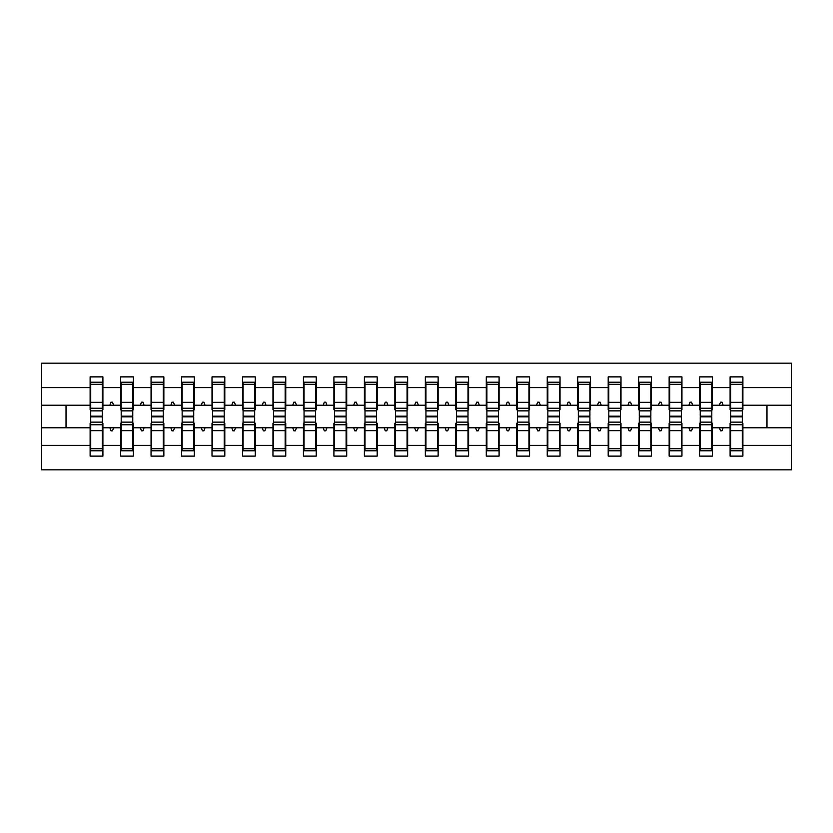 <?xml version="1.0" encoding="UTF-8"?>
<svg xmlns="http://www.w3.org/2000/svg" width="833" height="833" viewBox="0 0 833 833"><rect width="100%" height="100%" fill="white"/><g stroke="black" fill="none" stroke-linecap="round" stroke-linejoin="round"><path stroke-width="1.25" d="M90.714 423.206L90.11 423.206L90.11 445.374L41.65 445.374L41.65 469.833L791.35 469.833L791.35 445.374L742.89 445.374L742.89 456.12L730.093 456.12L730.093 427.777L719.389 427.777L720.493 430.828L722.013 430.828L723.127 427.777M730.708 423.206L730.093 423.206L730.093 427.777M791.35 445.374L791.35 405.223L742.89 405.223L742.89 376.88L730.093 376.88L730.093 387.626L712.423 387.626L712.423 409.794L711.809 409.794M730.708 409.794L730.093 409.794L730.093 387.626M700.23 423.206L699.616 423.206L699.616 427.777L688.912 427.777L690.016 430.828L691.546 430.828L692.65 427.777M730.093 445.374L712.423 445.374L712.423 456.12L699.616 456.12L699.616 427.777M712.423 387.626L712.423 376.88L699.616 376.88L699.616 387.626L681.946 387.626L681.946 409.794L681.332 409.794M700.23 409.794L699.616 409.794L699.616 387.626M669.753 423.206L669.138 423.206L669.138 427.777L658.434 427.777L659.538 430.828L661.069 430.828L662.173 427.777M699.616 445.374L681.946 445.374L681.946 456.12L669.138 456.12L669.138 427.777M681.946 387.626L681.946 376.88L669.138 376.88L669.138 387.626L651.468 387.626L651.468 409.794L650.854 409.794M669.753 409.794L669.138 409.794L669.138 387.626M639.275 423.206L638.672 423.206L638.672 427.777L627.957 427.777L629.071 430.828L630.591 430.828L631.706 427.777M669.138 445.374L651.468 445.374L651.468 456.12L638.672 456.12L638.672 427.777M651.468 387.626L651.468 376.88L638.672 376.88L638.672 387.626L620.991 387.626L620.991 409.794L620.377 409.794M639.275 409.794L638.672 409.794L638.672 387.626M608.798 423.206L608.194 423.206L608.194 427.777L597.48 427.777L598.594 430.828L600.114 430.828L601.228 427.777M638.672 445.374L620.991 445.374L620.991 456.12L608.194 456.12L608.194 427.777M620.991 387.626L620.991 376.88L608.194 376.88L608.194 387.626L590.514 387.626L590.514 409.794L589.91 409.794M608.798 409.794L608.194 409.794L608.194 387.626M578.321 423.206L577.717 423.206L577.717 427.777L567.002 427.777L568.116 430.828L569.637 430.828L570.751 427.777M608.194 445.374L590.514 445.374L590.514 456.12L577.717 456.12L577.717 427.777M590.514 387.626L590.514 376.88L577.717 376.88L577.717 387.626L560.036 387.626L560.036 409.794L559.432 409.794M578.321 409.794L577.717 409.794L577.717 387.626M547.854 423.206L547.239 423.206L547.239 427.777L536.535 427.777L537.639 430.828L539.159 430.828L540.273 427.777M577.717 445.374L560.036 445.374L560.036 456.12L547.239 456.12L547.239 427.777M560.036 387.626L560.036 376.88L547.239 376.88L547.239 387.626L529.569 387.626L529.569 409.794L528.955 409.794M547.854 409.794L547.239 409.794L547.239 387.626M517.376 423.206L516.762 423.206L516.762 427.777L506.058 427.777L507.162 430.828L508.692 430.828L509.796 427.777M547.239 445.374L529.569 445.374L529.569 456.12L516.762 456.12L516.762 427.777M529.569 387.626L529.569 376.88L516.762 376.88L516.762 387.626L499.092 387.626L499.092 409.794L498.478 409.794M517.376 409.794L516.762 409.794L516.762 387.626M486.899 423.206L486.285 423.206L486.285 427.777L475.581 427.777L476.684 430.828L478.215 430.828L479.319 427.777M516.762 445.374L499.092 445.374L499.092 456.12L486.285 456.12L486.285 427.777M499.092 387.626L499.092 376.88L486.285 376.88L486.285 387.626L468.615 387.626L468.615 409.794L468 409.794M486.899 409.794L486.285 409.794L486.285 387.626M456.422 423.206L455.818 423.206L455.818 427.777L445.103 427.777L446.217 430.828L447.738 430.828L448.852 427.777M486.285 445.374L468.615 445.374L468.615 456.12L455.818 456.12L455.818 427.777M468.615 387.626L468.615 376.88L455.818 376.88L455.818 387.626L438.137 387.626L438.137 409.794L437.533 409.794M456.422 409.794L455.818 409.794L455.818 387.626M425.944 423.206L425.34 423.206L425.34 427.777L414.626 427.777L415.74 430.828L417.26 430.828L418.374 427.777M455.818 445.374L438.137 445.374L438.137 456.12L425.34 456.12L425.34 427.777M438.137 387.626L438.137 376.88L425.34 376.88L425.34 387.626L407.66 387.626L407.66 409.794L407.056 409.794M425.944 409.794L425.34 409.794L425.34 387.626M395.467 423.206L394.863 423.206L394.863 427.777L384.148 427.777L385.262 430.828L386.783 430.828L387.897 427.777M425.34 445.374L407.66 445.374L407.66 456.12L394.863 456.12L394.863 427.777M407.66 387.626L407.66 376.88L394.863 376.88L394.863 387.626L377.182 387.626L377.182 409.794L376.578 409.794M395.467 409.794L394.863 409.794L394.863 387.626M365 423.206L364.385 423.206L364.385 427.777L353.681 427.777L354.785 430.828L356.316 430.828L357.419 427.777M394.863 445.374L377.182 445.374L377.182 456.12L364.385 456.12L364.385 427.777M377.182 387.626L377.182 376.88L364.385 376.88L364.385 387.626L346.715 387.626L346.715 409.794L346.101 409.794M365 409.794L364.385 409.794L364.385 387.626M334.522 423.206L333.908 423.206L333.908 427.777L323.204 427.777L324.308 430.828L325.838 430.828L326.942 427.777M364.385 445.374L346.715 445.374L346.715 456.12L333.908 456.12L333.908 427.777M346.715 387.626L346.715 376.88L333.908 376.88L333.908 387.626L316.238 387.626L316.238 409.794L315.624 409.794M334.522 409.794L333.908 409.794L333.908 387.626M304.045 423.206L303.431 423.206L303.431 427.777L292.727 427.777L293.841 430.828L295.361 430.828L296.465 427.777M333.908 445.374L316.238 445.374L316.238 456.12L303.431 456.12L303.431 427.777M316.238 387.626L316.238 376.88L303.431 376.88L303.431 387.626L285.761 387.626L285.761 409.794L285.146 409.794M304.045 409.794L303.431 409.794L303.431 387.626M273.568 423.206L272.964 423.206L272.964 427.777L262.249 427.777L263.363 430.828L264.884 430.828L265.998 427.777M303.431 445.374L285.761 445.374L285.761 456.12L272.964 456.12L272.964 427.777M285.761 387.626L285.761 376.88L272.964 376.88L272.964 387.626L255.283 387.626L255.283 409.794L254.679 409.794M273.568 409.794L272.964 409.794L272.964 387.626M243.09 423.206L242.486 423.206L242.486 427.777L231.772 427.777L232.886 430.828L234.406 430.828L235.52 427.777M272.964 445.374L255.283 445.374L255.283 456.12L242.486 456.12L242.486 427.777M255.283 387.626L255.283 376.88L242.486 376.88L242.486 387.626L224.806 387.626L224.806 409.794L224.202 409.794M243.09 409.794L242.486 409.794L242.486 387.626M212.623 423.206L212.009 423.206L212.009 427.777L201.294 427.777L202.409 430.828L203.929 430.828L205.043 427.777M242.486 445.374L224.806 445.374L224.806 456.12L212.009 456.12L212.009 427.777M224.806 387.626L224.806 376.88L212.009 376.88L212.009 387.626L194.328 387.626L194.328 409.794L193.725 409.794M212.623 409.794L212.009 409.794L212.009 387.626M182.146 423.206L181.532 423.206L181.532 427.777L170.827 427.777L171.931 430.828L173.462 430.828L174.566 427.777M212.009 445.374L194.328 445.374L194.328 456.12L181.532 456.12L181.532 427.777M194.328 387.626L194.328 376.88L181.532 376.88L181.532 387.626L163.862 387.626L163.862 409.794L163.247 409.794M182.146 409.794L181.532 409.794L181.532 387.626M151.668 423.206L151.054 423.206L151.054 427.777L140.35 427.777L141.454 430.828L142.984 430.828L144.088 427.777M181.532 445.374L163.862 445.374L163.862 456.12L151.054 456.12L151.054 427.777M163.862 387.626L163.862 376.88L151.054 376.88L151.054 387.626L133.384 387.626L133.384 409.794L132.77 409.794M151.668 409.794L151.054 409.794L151.054 387.626M121.191 423.206L120.577 423.206L120.577 427.777L109.873 427.777L110.987 430.828L112.507 430.828L113.611 427.777M151.054 445.374L133.384 445.374L133.384 456.12L120.577 456.12L120.577 427.777M133.384 387.626L133.384 376.88L120.577 376.88L120.577 387.626L102.907 387.626L102.907 376.88L90.11 376.88L90.11 387.626L41.65 387.626L41.65 363.167L791.35 363.167L791.35 387.626L742.89 387.626M121.191 409.794L120.577 409.794L120.577 387.626M90.11 445.374L90.11 456.12L102.907 456.12L102.907 427.777L109.873 427.777M90.714 409.794L90.11 409.794L90.11 387.626M742.286 423.206L742.89 423.206L742.89 445.374M742.89 405.223L742.89 409.794L742.286 409.794M711.809 423.206L712.423 423.206L712.423 445.374M681.332 423.206L681.946 423.206L681.946 445.374M650.854 423.206L651.468 423.206L651.468 445.374M620.377 423.206L620.991 423.206L620.991 445.374M589.91 423.206L590.514 423.206L590.514 445.374M559.432 423.206L560.036 423.206L560.036 445.374M528.955 423.206L529.569 423.206L529.569 445.374M498.478 423.206L499.092 423.206L499.092 445.374M468 423.206L468.615 423.206L468.615 445.374M437.533 423.206L438.137 423.206L438.137 445.374M407.056 423.206L407.66 423.206L407.66 445.374M376.578 423.206L377.182 423.206L377.182 445.374M346.101 423.206L346.715 423.206L346.715 445.374M315.624 423.206L316.238 423.206L316.238 445.374M285.146 423.206L285.761 423.206L285.761 445.374M254.679 423.206L255.283 423.206L255.283 445.374M224.202 423.206L224.806 423.206L224.806 445.374M193.725 423.206L194.328 423.206L194.328 445.374M163.247 423.206L163.862 423.206L163.862 445.374M132.77 423.206L133.384 423.206L133.384 445.374M120.577 445.374L102.907 445.374M719.389 427.777L712.423 427.777M730.093 405.223L723.127 405.223L722.013 402.172L720.493 402.172L719.389 405.223L712.423 405.223M719.389 405.223L723.127 405.223M688.912 427.777L681.946 427.777M699.616 405.223L692.65 405.223L691.546 402.172L690.016 402.172L688.912 405.223L681.946 405.223M688.912 405.223L692.65 405.223M658.434 427.777L651.468 427.777M669.138 405.223L662.173 405.223L661.069 402.172L659.538 402.172L658.434 405.223L651.468 405.223M658.434 405.223L662.173 405.223M627.957 427.777L620.991 427.777M638.672 405.223L631.706 405.223L630.591 402.172L629.071 402.172L627.957 405.223L620.991 405.223M627.957 405.223L631.706 405.223M597.48 427.777L590.514 427.777M608.194 405.223L601.228 405.223L600.114 402.172L598.594 402.172L597.48 405.223L590.514 405.223M597.48 405.223L601.228 405.223M567.002 427.777L560.036 427.777M577.717 405.223L570.751 405.223L569.637 402.172L568.116 402.172L567.002 405.223L560.036 405.223M567.002 405.223L570.751 405.223M536.535 427.777L529.569 427.777M547.239 405.223L540.273 405.223L539.159 402.172L537.639 402.172L536.535 405.223L529.569 405.223M536.535 405.223L540.273 405.223M506.058 427.777L499.092 427.777M516.762 405.223L509.796 405.223L508.692 402.172L507.162 402.172L506.058 405.223L499.092 405.223M506.058 405.223L509.796 405.223M475.581 427.777L468.615 427.777M486.285 405.223L479.319 405.223L478.215 402.172L476.684 402.172L475.581 405.223L468.615 405.223M475.581 405.223L479.319 405.223M445.103 427.777L438.137 427.777M455.818 405.223L448.852 405.223L447.738 402.172L446.217 402.172L445.103 405.223L438.137 405.223M445.103 405.223L448.852 405.223M414.626 427.777L407.66 427.777M425.34 405.223L418.374 405.223L417.26 402.172L415.74 402.172L414.626 405.223L407.66 405.223M414.626 405.223L418.374 405.223M384.148 427.777L377.182 427.777M394.863 405.223L387.897 405.223L386.783 402.172L385.262 402.172L384.148 405.223L377.182 405.223M384.148 405.223L387.897 405.223M353.681 427.777L346.715 427.777M364.385 405.223L357.419 405.223L356.316 402.172L354.785 402.172L353.681 405.223L346.715 405.223M353.681 405.223L357.419 405.223M323.204 427.777L316.238 427.777M333.908 405.223L326.942 405.223L325.838 402.172L324.308 402.172L323.204 405.223L316.238 405.223M323.204 405.223L326.942 405.223M292.727 427.777L285.761 427.777M303.431 405.223L296.465 405.223L295.361 402.172L293.841 402.172L292.727 405.223L285.761 405.223M292.727 405.223L296.465 405.223M262.249 427.777L255.283 427.777M272.964 405.223L265.998 405.223L264.884 402.172L263.363 402.172L262.249 405.223L255.283 405.223M262.249 405.223L265.998 405.223M231.772 427.777L224.806 427.777M242.486 405.223L235.52 405.223L234.406 402.172L232.886 402.172L231.772 405.223L224.806 405.223M231.772 405.223L235.52 405.223M201.294 427.777L194.328 427.777M212.009 405.223L205.043 405.223L203.929 402.172L202.409 402.172L201.294 405.223L194.328 405.223M201.294 405.223L205.043 405.223M170.827 427.777L163.862 427.777M181.532 405.223L174.566 405.223L173.462 402.172L171.931 402.172L170.827 405.223L163.862 405.223M170.827 405.223L174.566 405.223M140.35 427.777L133.384 427.777M151.054 405.223L144.088 405.223L142.984 402.172L141.454 402.172L140.35 405.223L133.384 405.223M140.35 405.223L144.088 405.223M120.577 405.223L113.611 405.223L112.507 402.172L110.987 402.172L109.873 405.223L102.907 405.223L102.907 387.626M109.873 405.223L113.611 405.223M102.292 423.206L102.907 423.206L102.907 427.777M102.907 405.223L102.907 409.794L102.292 409.794M90.11 427.777L41.65 427.777L41.65 387.626M41.65 445.374L41.65 427.777M90.11 405.223L41.65 405.223M791.35 405.223L791.35 387.626M66.026 427.777L66.026 405.223M766.974 405.223L766.974 427.777L742.89 427.777M791.35 427.777L766.974 427.777M90.11 382.212L90.714 382.212L90.11 382.212M102.292 410.867L102.292 382.212L90.714 382.212L90.714 416.167L102.292 416.167L102.292 410.867L90.714 410.867M90.714 422.133L90.714 450.788L102.907 450.788L102.292 450.788L102.292 416.833L90.714 416.833L90.714 422.133L102.292 422.133M120.577 382.212L121.191 382.212L120.577 382.212M132.77 410.867L132.77 382.212L121.191 382.212L121.191 416.167L132.77 416.167L132.77 410.867L121.191 410.867M121.191 422.133L121.191 450.788L133.384 450.788L132.77 450.788L132.77 416.833L121.191 416.833L121.191 422.133L132.77 422.133M151.054 382.212L151.668 382.212L151.054 382.212M163.247 410.867L163.247 382.212L151.668 382.212L151.668 416.167L163.247 416.167L163.247 410.867L151.668 410.867M151.668 422.133L151.668 450.788L163.862 450.788L163.247 450.788L163.247 416.833L151.668 416.833L151.668 422.133L163.247 422.133M181.532 382.212L182.146 382.212L181.532 382.212M193.725 410.867L193.725 382.212L182.146 382.212L182.146 416.167L193.725 416.167L193.725 410.867L182.146 410.867M182.146 422.133L182.146 450.788L194.328 450.788L193.725 450.788L193.725 416.833L182.146 416.833L182.146 422.133L193.725 422.133M212.009 382.212L212.623 382.212L212.009 382.212M224.202 410.867L224.202 382.212L212.623 382.212L212.623 416.167L224.202 416.167L224.202 410.867L212.623 410.867M212.623 422.133L212.623 450.788L224.806 450.788L224.202 450.788L224.202 416.833L212.623 416.833L212.623 422.133L224.202 422.133M242.486 382.212L243.09 382.212L242.486 382.212M254.679 410.867L254.679 382.212L243.09 382.212L243.09 416.167L254.679 416.167L254.679 410.867L243.09 410.867M243.09 422.133L243.09 450.788L255.283 450.788L254.679 450.788L254.679 416.833L243.09 416.833L243.09 422.133L254.679 422.133M272.964 382.212L273.568 382.212L272.964 382.212M285.146 410.867L285.146 382.212L273.568 382.212L273.568 416.167L285.146 416.167L285.146 410.867L273.568 410.867M273.568 422.133L273.568 450.788L285.761 450.788L285.146 450.788L285.146 416.833L273.568 416.833L273.568 422.133L285.146 422.133M303.431 382.212L304.045 382.212L303.431 382.212M315.624 410.867L315.624 382.212L304.045 382.212L304.045 416.167L315.624 416.167L315.624 410.867L304.045 410.867M304.045 422.133L304.045 450.788L316.238 450.788L315.624 450.788L315.624 416.833L304.045 416.833L304.045 422.133L315.624 422.133M333.908 382.212L334.522 382.212L333.908 382.212M346.101 410.867L346.101 382.212L334.522 382.212L334.522 416.167L346.101 416.167L346.101 410.867L334.522 410.867M334.522 422.133L334.522 450.788L346.715 450.788L346.101 450.788L346.101 416.833L334.522 416.833L334.522 422.133L346.101 422.133M364.385 382.212L365 382.212L364.385 382.212M376.578 410.867L376.578 382.212L365 382.212L365 416.167L376.578 416.167L376.578 410.867L365 410.867M365 422.133L365 450.788L377.182 450.788L376.578 450.788L376.578 416.833L365 416.833L365 422.133L376.578 422.133M394.863 382.212L395.467 382.212L394.863 382.212M407.056 410.867L407.056 382.212L395.467 382.212L395.467 416.167L407.056 416.167L407.056 410.867L395.467 410.867M395.467 422.133L395.467 450.788L407.66 450.788L407.056 450.788L407.056 416.833L395.467 416.833L395.467 422.133L407.056 422.133M425.34 382.212L425.944 382.212L425.34 382.212M437.533 410.867L437.533 382.212L425.944 382.212L425.944 416.167L437.533 416.167L437.533 410.867L425.944 410.867M425.944 422.133L425.944 450.788L438.137 450.788L437.533 450.788L437.533 416.833L425.944 416.833L425.944 422.133L437.533 422.133M455.818 382.212L456.422 382.212L455.818 382.212M468 410.867L468 382.212L456.422 382.212L456.422 416.167L468 416.167L468 410.867L456.422 410.867M456.422 422.133L456.422 450.788L468.615 450.788L468 450.788L468 416.833L456.422 416.833L456.422 422.133L468 422.133M486.285 382.212L486.899 382.212L486.285 382.212M498.478 410.867L498.478 382.212L486.899 382.212L486.899 416.167L498.478 416.167L498.478 410.867L486.899 410.867M486.899 422.133L486.899 450.788L499.092 450.788L498.478 450.788L498.478 416.833L486.899 416.833L486.899 422.133L498.478 422.133M516.762 382.212L517.376 382.212L516.762 382.212M528.955 410.867L528.955 382.212L517.376 382.212L517.376 416.167L528.955 416.167L528.955 410.867L517.376 410.867M517.376 422.133L517.376 450.788L529.569 450.788L528.955 450.788L528.955 416.833L517.376 416.833L517.376 422.133L528.955 422.133M547.239 382.212L547.854 382.212L547.239 382.212M559.432 410.867L559.432 382.212L547.854 382.212L547.854 416.167L559.432 416.167L559.432 410.867L547.854 410.867M547.854 422.133L547.854 450.788L560.036 450.788L559.432 450.788L559.432 416.833L547.854 416.833L547.854 422.133L559.432 422.133M577.717 382.212L578.321 382.212L577.717 382.212M589.91 410.867L589.91 382.212L578.321 382.212L578.321 416.167L589.91 416.167L589.91 410.867L578.321 410.867M578.321 422.133L578.321 450.788L590.514 450.788L589.91 450.788L589.91 416.833L578.321 416.833L578.321 422.133L589.91 422.133M608.194 382.212L608.798 382.212L608.194 382.212M620.377 410.867L620.377 382.212L608.798 382.212L608.798 416.167L620.377 416.167L620.377 410.867L608.798 410.867M608.798 422.133L608.798 450.788L620.991 450.788L620.377 450.788L620.377 416.833L608.798 416.833L608.798 422.133L620.377 422.133M638.672 382.212L639.275 382.212L638.672 382.212M650.854 410.867L650.854 382.212L639.275 382.212L639.275 416.167L650.854 416.167L650.854 410.867L639.275 410.867M639.275 422.133L639.275 450.788L651.468 450.788L650.854 450.788L650.854 416.833L639.275 416.833L639.275 422.133L650.854 422.133M669.138 382.212L669.753 382.212L669.138 382.212M681.332 410.867L681.332 382.212L669.753 382.212L669.753 416.167L681.332 416.167L681.332 410.867L669.753 410.867M669.753 422.133L669.753 450.788L681.946 450.788L681.332 450.788L681.332 416.833L669.753 416.833L669.753 422.133L681.332 422.133M699.616 382.212L700.23 382.212L699.616 382.212M711.809 410.867L711.809 382.212L700.23 382.212L700.23 416.167L711.809 416.167L711.809 410.867L700.23 410.867M700.23 422.133L700.23 450.788L712.423 450.788L711.809 450.788L711.809 416.833L700.23 416.833L700.23 422.133L711.809 422.133M730.093 382.212L730.708 382.212L730.093 382.212M742.286 410.867L742.286 382.212L730.708 382.212L730.708 416.167L742.286 416.167L742.286 410.867L730.708 410.867M730.708 422.133L730.708 450.788L742.89 450.788L742.286 450.788L742.286 416.833L730.708 416.833L730.708 422.133L742.286 422.133M102.907 443.166L102.292 443.166M90.714 443.166L90.11 443.166M90.11 389.834L90.714 389.834M102.292 389.834L102.907 389.834M120.577 389.834L121.191 389.834M132.77 389.834L133.384 389.834M151.054 389.834L151.668 389.834M163.247 389.834L163.862 389.834M181.532 389.834L182.146 389.834M193.725 389.834L194.328 389.834M212.009 389.834L212.623 389.834M224.202 389.834L224.806 389.834M133.384 443.166L132.77 443.166M121.191 443.166L120.577 443.166M163.862 443.166L163.247 443.166M151.668 443.166L151.054 443.166M194.328 443.166L193.725 443.166M182.146 443.166L181.532 443.166M224.806 443.166L224.202 443.166M212.623 443.166L212.009 443.166M242.486 389.834L243.09 389.834M254.679 389.834L255.283 389.834M255.283 443.166L254.679 443.166M243.09 443.166L242.486 443.166M272.964 389.834L273.568 389.834M285.146 389.834L285.761 389.834M285.761 443.166L285.146 443.166M273.568 443.166L272.964 443.166M303.431 389.834L304.045 389.834M315.624 389.834L316.238 389.834M316.238 443.166L315.624 443.166M304.045 443.166L303.431 443.166M333.908 389.834L334.522 389.834M346.101 389.834L346.715 389.834M346.715 443.166L346.101 443.166M334.522 443.166L333.908 443.166M364.385 389.834L365 389.834M376.578 389.834L377.182 389.834M377.182 443.166L376.578 443.166M365 443.166L364.385 443.166M394.863 389.834L395.467 389.834M407.056 389.834L407.66 389.834M407.66 443.166L407.056 443.166M395.467 443.166L394.863 443.166M425.34 389.834L425.944 389.834M437.533 389.834L438.137 389.834M438.137 443.166L437.533 443.166M425.944 443.166L425.34 443.166M455.818 389.834L456.422 389.834M468 389.834L468.615 389.834M468.615 443.166L468 443.166M456.422 443.166L455.818 443.166M486.285 389.834L486.899 389.834M498.478 389.834L499.092 389.834M499.092 443.166L498.478 443.166M486.899 443.166L486.285 443.166M516.762 389.834L517.376 389.834M528.955 389.834L529.569 389.834M529.569 443.166L528.955 443.166M517.376 443.166L516.762 443.166M547.239 389.834L547.854 389.834M559.432 389.834L560.036 389.834M560.036 443.166L559.432 443.166M547.854 443.166L547.239 443.166M577.717 389.834L578.321 389.834M589.91 389.834L590.514 389.834M590.514 443.166L589.91 443.166M578.321 443.166L577.717 443.166M608.194 389.834L608.798 389.834M620.377 389.834L620.991 389.834M620.991 443.166L620.377 443.166M608.798 443.166L608.194 443.166M638.672 389.834L639.275 389.834M650.854 389.834L651.468 389.834M651.468 443.166L650.854 443.166M639.275 443.166L638.672 443.166M669.138 389.834L669.753 389.834M681.332 389.834L681.946 389.834M681.946 443.166L681.332 443.166M669.753 443.166L669.138 443.166M699.616 389.834L700.23 389.834M711.809 389.834L712.423 389.834M712.423 443.166L711.809 443.166M700.23 443.166L699.616 443.166M730.093 389.834L730.708 389.834M742.286 389.834L742.89 389.834M742.89 443.166L742.286 443.166M730.708 443.166L730.093 443.166M90.714 448.695L102.292 448.695M90.714 430.671L102.292 430.671M90.714 424.757L102.292 424.757M102.292 384.305L90.714 384.305M102.292 402.329L90.714 402.329M102.292 408.243L90.714 408.243M132.77 384.305L121.191 384.305M132.77 402.329L121.191 402.329M132.77 408.243L121.191 408.243M163.247 384.305L151.668 384.305M163.247 402.329L151.668 402.329M163.247 408.243L151.668 408.243M193.725 384.305L182.146 384.305M193.725 402.329L182.146 402.329M193.725 408.243L182.146 408.243M224.202 384.305L212.623 384.305M224.202 402.329L212.623 402.329M224.202 408.243L212.623 408.243M121.191 448.695L132.77 448.695M121.191 430.671L132.77 430.671M121.191 424.757L132.77 424.757M151.668 448.695L163.247 448.695M151.668 430.671L163.247 430.671M151.668 424.757L163.247 424.757M182.146 448.695L193.725 448.695M182.146 430.671L193.725 430.671M182.146 424.757L193.725 424.757M212.623 448.695L224.202 448.695M212.623 430.671L224.202 430.671M212.623 424.757L224.202 424.757M254.679 384.305L243.09 384.305M254.679 402.329L243.09 402.329M254.679 408.243L243.09 408.243M243.09 448.695L254.679 448.695M243.09 430.671L254.679 430.671M243.09 424.757L254.679 424.757M285.146 384.305L273.568 384.305M285.146 402.329L273.568 402.329M285.146 408.243L273.568 408.243M273.568 448.695L285.146 448.695M273.568 430.671L285.146 430.671M273.568 424.757L285.146 424.757M315.624 384.305L304.045 384.305M315.624 402.329L304.045 402.329M315.624 408.243L304.045 408.243M304.045 448.695L315.624 448.695M304.045 430.671L315.624 430.671M304.045 424.757L315.624 424.757M346.101 384.305L334.522 384.305M346.101 402.329L334.522 402.329M346.101 408.243L334.522 408.243M334.522 448.695L346.101 448.695M334.522 430.671L346.101 430.671M334.522 424.757L346.101 424.757M376.578 384.305L365 384.305M376.578 402.329L365 402.329M376.578 408.243L365 408.243M365 448.695L376.578 448.695M365 430.671L376.578 430.671M365 424.757L376.578 424.757M407.056 384.305L395.467 384.305M407.056 402.329L395.467 402.329M407.056 408.243L395.467 408.243M395.467 448.695L407.056 448.695M395.467 430.671L407.056 430.671M395.467 424.757L407.056 424.757M437.533 384.305L425.944 384.305M437.533 402.329L425.944 402.329M437.533 408.243L425.944 408.243M425.944 448.695L437.533 448.695M425.944 430.671L437.533 430.671M425.944 424.757L437.533 424.757M468 384.305L456.422 384.305M468 402.329L456.422 402.329M468 408.243L456.422 408.243M456.422 448.695L468 448.695M456.422 430.671L468 430.671M456.422 424.757L468 424.757M498.478 384.305L486.899 384.305M498.478 402.329L486.899 402.329M498.478 408.243L486.899 408.243M486.899 448.695L498.478 448.695M486.899 430.671L498.478 430.671M486.899 424.757L498.478 424.757M528.955 384.305L517.376 384.305M528.955 402.329L517.376 402.329M528.955 408.243L517.376 408.243M517.376 448.695L528.955 448.695M517.376 430.671L528.955 430.671M517.376 424.757L528.955 424.757M559.432 384.305L547.854 384.305M559.432 402.329L547.854 402.329M559.432 408.243L547.854 408.243M547.854 448.695L559.432 448.695M547.854 430.671L559.432 430.671M547.854 424.757L559.432 424.757M589.91 384.305L578.321 384.305M589.91 402.329L578.321 402.329M589.91 408.243L578.321 408.243M578.321 448.695L589.91 448.695M578.321 430.671L589.91 430.671M578.321 424.757L589.91 424.757M620.377 384.305L608.798 384.305M620.377 402.329L608.798 402.329M620.377 408.243L608.798 408.243M608.798 448.695L620.377 448.695M608.798 430.671L620.377 430.671M608.798 424.757L620.377 424.757M650.854 384.305L639.275 384.305M650.854 402.329L639.275 402.329M650.854 408.243L639.275 408.243M639.275 448.695L650.854 448.695M639.275 430.671L650.854 430.671M639.275 424.757L650.854 424.757M681.332 384.305L669.753 384.305M681.332 402.329L669.753 402.329M681.332 408.243L669.753 408.243M669.753 448.695L681.332 448.695M669.753 430.671L681.332 430.671M669.753 424.757L681.332 424.757M711.809 384.305L700.23 384.305M711.809 402.329L700.23 402.329M711.809 408.243L700.23 408.243M700.23 448.695L711.809 448.695M700.23 430.671L711.809 430.671M700.23 424.757L711.809 424.757M742.286 384.305L730.708 384.305M742.286 402.329L730.708 402.329M742.286 408.243L730.708 408.243M730.708 448.695L742.286 448.695M730.708 430.671L742.286 430.671M730.708 424.757L742.286 424.757"/></g></svg>
